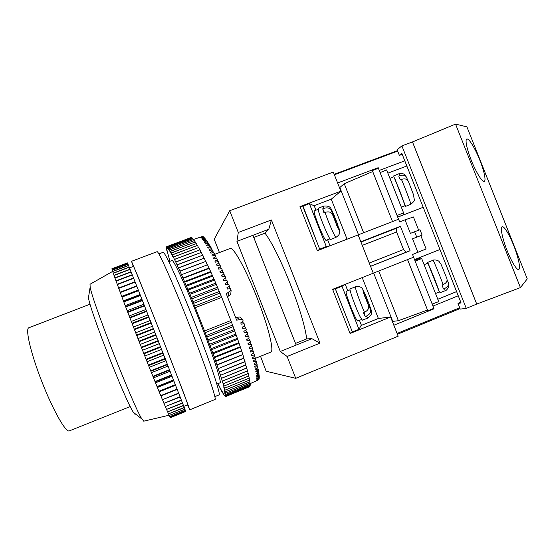 <?xml version="1.0" encoding="UTF-8"?>
<svg xmlns="http://www.w3.org/2000/svg" width="555" height="555" viewBox="0 0 555 555"><rect width="100%" height="100%" fill="white"/><g stroke="black" fill="none" stroke-linecap="round" stroke-linejoin="round"><path stroke-width="0.83" d="M507.166 250.68C504.391 244.193 499.486 228.077 502.157 226.683C505.001 226.058 511.419 239.427 513.708 245.518C516.33 251.651 521.395 267.864 518.731 269.529C516.025 270.306 509.559 257.09 507.166 250.68M471.216 160.104C468.593 153.853 464.355 140.221 466.824 138.979C469.946 138.382 477.577 154.019 479.874 160.305C482.364 166.257 486.749 179.987 484.279 181.436C481.338 182.241 473.644 166.757 471.216 160.104M457.993 303.412L460.248 309.093L466.262 308.386L401.889 145.896L397.13 149.753L399.378 155.414L401.882 153.457L461.115 302.981L457.993 303.412L460.823 302.253M399.378 155.414L402.236 154.345M466.901 126.859L527.25 278.874L520.43 287.587L455.551 124.105L466.901 126.859M401.889 145.896L412.476 141.941L476.731 304.078L520.43 287.587M412.476 141.941L455.551 124.105M466.262 308.386L476.731 304.078M424.096 264.673L428.016 263.153L434.322 278.124L439.47 291.992L435.508 293.505M439.366 292.034L427.912 263.195M440.441 263.972C439.678 262.168 438.95 261.127 438.249 260.85C437.611 259.955 432.976 259.678 433.06 260.288C433.157 259.546 439.629 275.141 443.133 284.618L442.044 285.034L443.466 288.961L444.548 288.551L445.165 290.737L439.782 292.783M401.334 207.168L405.219 205.6L399.475 190.108L393.849 176.761L389.929 178.37M393.745 176.802L395.188 179.515L405.115 205.641M405.532 206.384L410.853 204.24C411.449 204.733 405.379 188.644 401.466 179.404L400.384 179.848L398.767 176.095L399.843 175.657L398.858 173.784L393.544 175.97M412.552 254.481L413.628 257.194L373.272 273.199L370.567 266.358L410.069 250.749L400.405 226.329L360.84 241.737L358.135 234.897L398.594 219.211L399.669 221.924L405.025 219.835L410.395 233.384L414.606 231.74L416.75 237.151L422.105 235.098L420.815 235.632L426.094 248.966L412.552 254.481M413.579 257.215L432.976 306.082L458.257 295.766M380.085 172.591L386.585 169.906L403.589 212.87L403.54 214.736L397.699 217.081M403.589 212.87L397.068 215.486M401.466 179.404C404.893 178.322 407.204 178.987 408.39 181.395L413.718 195.277M399.843 175.657C403.256 174.582 405.552 175.248 406.739 177.649L407.641 180.174M392.517 221.563L372.336 170.579L378.392 168.304L378.212 167.707L379.28 170.42L404.796 160.811M378.392 168.304L379.28 170.42M387.869 173.16L406.85 165.987M334.193 174.319L397.484 150.648M378.212 167.707L337.613 182.977L334.374 174.783L397.664 151.099M432.754 305.652L433.816 308.351L427.822 310.8L427.51 310.023L398.4 320.714L392.336 321.435M432.976 306.082L433.816 308.351M437.784 299.256L456.598 291.597M434.052 308.802L393.842 325.23L397.089 333.451L459.706 307.741M397.422 334.29L460.039 308.573M373.647 273.053L392.711 321.283M378.76 271.02L398.4 320.714M407.564 259.601L427.822 310.8M407.557 259.601L427.51 310.023M379.454 170.989L398.546 219.225M420.815 235.632L412.538 238.81L417.901 252.358M412.538 238.81L416.75 237.151M400.405 226.329L396.52 228.223L396.589 231.99L403.527 249.528L406.031 252.254L410.069 250.749M406.031 252.254L370.539 266.275M403.527 249.528L369.255 263.035M396.589 231.99L362.276 245.379M396.52 228.223L360.972 242.063M358.509 234.751L339.833 187.507L339.459 187.645M372.336 170.579L372.71 171.544L344.246 183.712L339.833 187.507M392.51 221.57L372.71 171.544M363.636 232.767L344.246 183.712M418.671 230.228L413.426 216.977L405.025 219.835M414.606 231.74L419.982 229.742L422.105 235.098M414.529 259.615L439.935 249.521M397.727 217.151L423.201 207.279M432.137 304.098L438.721 301.608L421.675 258.561L415.126 261.114M421.675 258.561L420.669 258.006L414.8 260.295M447.129 279.887L448.239 282.44C449.009 284.965 447.781 286.997 444.548 288.551M443.133 284.618C446.38 283.064 447.614 281.024 446.844 278.485L441.232 264.756M130.252 406.537L69.306 430.895C65.906 432.817 53.197 410.624 42.027 382.097C30.809 353.577 25.037 328.671 28.839 327.776L90.083 304.182M318.112 209.318L314.206 210.921C313.804 211.941 315.247 216.707 318.535 225.233C322.379 234.689 324.876 239.753 326.028 240.405L329.934 238.837M331.168 210.317L333.52 215.375L332.056 210.789C331.127 209.027 330.835 208.867 331.168 210.317C329.725 207.945 327.27 207.299 323.801 208.389L323.53 206.155L318.161 208.354L318.889 212.412C321.477 221.348 329.892 240.697 330.634 239.489L336.004 237.325C335.4 238.317 328.296 222.215 325.05 212.419C328.525 211.323 330.995 211.961 332.445 214.341L334.804 219.405L336.434 224.817L338.46 229.159L336.823 223.748L339.133 228.695C339.5 230.214 339.23 230.138 338.328 228.445M325.05 212.419L323.953 212.863L322.719 208.833L324.522 212.634M323.801 208.389L322.719 208.833M361.645 319.493L357.697 320.998C356.685 320.499 354.43 315.934 350.94 307.297C347.333 297.91 345.73 292.603 346.126 291.382L350.052 289.856M371.059 309.641L370.844 308.975C371.35 310.835 371.212 311.091 370.442 309.745C370.997 312.416 369.637 314.546 366.356 316.121L367.764 318.091L362.339 320.159L359.994 316.51C355.741 308.08 348.769 288.538 350.122 288.898L355.519 286.796C354.416 286.505 360.133 302.801 364.469 312.243L363.372 312.659L365.259 316.544L363.955 312.437M225.594 396.624L249.826 386.585L225.594 396.624L223.894 395.035L222.694 392.212L223.478 394.057M187.562 404.817L189.789 409.798L184.184 394.348L161.304 335.289L137.911 276.432L131.514 261.301L133.269 266.469M320.61 249.452L319.784 249.466L303.03 206.134M315.962 210.199L314.262 205.898L309.329 203.539L302.759 206.252L319.708 249.188L321.345 249.167M317.793 250.541L317.321 250.555M336.774 287.67L335.234 288.6L352.439 332.188L352.702 331.744M359.446 320.332L361.312 325.05L359.002 329.358L352.349 331.883L335.366 288.864L338.37 287.039M333.999 288.773L332.709 289.537M347.055 239.191L331.252 199.19L313.936 205.745M331.252 199.19L340.853 191.17L299.977 206.613L317.377 250.7L358.135 234.897L373.272 273.199L332.618 289.322L350.059 333.493L390.588 317.009L378.378 318.473L362.221 277.583M361.069 325.501L378.378 318.473M189.789 409.798L215.049 399.468C216.929 399.711 205.392 365.752 189.137 324.363C172.903 282.967 158.272 250.229 157.058 251.692L131.514 261.301M183.816 406.343L187.791 404.72C188.402 405.386 176.421 373.959 161.248 335.31C146.083 296.654 133.498 265.477 133.498 266.379L129.488 267.892M127.421 262.91L111.992 268.71M127.962 264.166L127.442 262.903L111.909 268.745L112.061 269.175M130.016 269.237L127.976 264.159L112.228 270.091L112.707 271.374L90.104 284.222M132.208 274.718L130.03 269.231L113.962 275.301L114.941 277.854M136.648 285.887L132.222 274.711L115.953 280.872L117.258 284.243M136.801 286.241L136.662 285.887L120.137 292.187L121.822 296.668L138.417 290.327L136.801 286.241L120.269 292.541M184.864 409.084L169.192 415.48L184.912 409.202L138.417 290.327M185.315 410.291L169.754 416.645L185.349 410.367L184.891 409.208M185.724 411.442L170.385 417.7L185.724 411.428L185.328 410.374M127.449 262.917L111.909 268.766M127.629 263.32L111.985 269.21L112.304 270.063M127.65 263.375L111.999 269.265M128.011 264.249L112.256 270.181M128.496 265.429L112.637 271.402L113.282 273.109M128.545 265.547L112.679 271.527M129.183 267.115L113.213 273.136L114.032 275.273M129.246 267.274L113.269 273.303M130.106 269.425L114.032 275.495M131.049 271.763L114.871 277.882L116.023 280.844M131.14 271.992L114.954 278.111M132.326 274.975L116.05 281.135M133.554 278.055L117.195 284.264L118.659 288.017M133.672 278.353L117.299 284.562M135.038 281.787L118.59 288.045L120.199 292.159M135.163 282.113L118.708 288.371M138.57 290.709L121.968 297.057L121.822 296.668M121.968 297.057L123.633 301.476L140.304 295.087M140.464 295.496L123.793 301.885L123.633 301.476M123.793 301.885L125.576 306.568L142.295 300.137M142.469 300.567L125.742 306.998L125.576 306.568M125.742 306.998L127.622 311.91L144.39 305.451M144.571 305.895L127.796 312.368L127.622 311.91M127.796 312.368L129.759 317.481L146.569 310.98M146.756 311.445L129.939 317.953L129.759 317.481M129.939 317.953L131.979 323.232L148.823 316.697M149.011 317.176L132.166 323.718L131.979 323.232M132.166 323.718L134.268 329.129L151.126 322.559M151.321 323.052L134.456 329.615L134.268 329.129M134.456 329.615L136.599 335.123L153.478 328.532M153.673 329.025L136.794 335.622L136.599 335.123M136.794 335.622L138.965 341.172L155.844 334.561M156.038 335.06L139.166 341.672L138.965 341.172M139.166 341.672L141.352 347.243L158.217 340.61M158.411 341.11L141.546 347.742L141.352 347.243M141.546 347.742L143.731 353.278L160.582 346.632M160.777 347.132L143.925 353.778L143.731 353.278M143.925 353.778L146.09 359.245L162.913 352.591M163.101 353.077L146.284 359.737L146.09 359.245M146.284 359.737L148.414 365.1L165.203 358.433M165.39 358.912L148.608 365.579L148.414 365.1M148.608 365.579L150.689 370.796L167.43 364.129M167.61 364.586L150.877 371.26L150.689 370.796M150.877 371.26L152.896 376.297L169.573 369.63M169.747 370.074L153.069 376.741L152.896 376.297M153.069 376.741L155.011 381.562L171.634 374.902M171.8 375.326L155.185 381.986L155.011 381.562M155.185 381.986L157.037 386.564L173.59 379.911M173.743 380.314L157.204 386.967L157.037 386.564M157.204 386.967L158.952 391.268L175.422 384.629M175.567 385.004L159.105 391.643L158.952 391.268M159.105 391.643L160.749 395.639L177.135 389.027M177.267 389.374L160.888 395.986L160.749 395.639M178.703 393.072L162.407 399.669L178.828 393.391M160.957 395.958L162.407 399.669M180.125 396.749L163.926 403.318L180.236 397.033M162.608 399.954L163.926 403.318M181.402 400.037L165.3 406.579L181.499 400.287M164.113 403.575L165.3 406.579M182.512 402.923L166.514 409.43L182.595 403.145M165.473 406.801L166.514 409.43M183.462 405.4L167.575 411.872L183.532 405.587M166.673 409.625L167.575 411.872M184.246 407.453L168.463 413.891L184.309 407.606M167.721 412.032L168.463 413.891M168.602 414.009L169.192 415.48M169.317 415.563L169.754 416.645M185.599 411.068L170.149 417.381L185.62 411.116M169.872 416.694L170.149 417.381M143.842 421.155L142.004 419.094C133.908 407.647 91.998 300.865 90.16 286.984L90.014 284.278M135.392 414.072C135.205 414.689 134.553 414.12 133.436 412.365C125.777 401.834 89.993 310.661 88.453 297.737L90.16 286.984M175.644 385.225L159.257 391.83M173.937 380.841L157.474 387.459M172.112 376.158L155.573 382.79M170.177 371.205L153.582 377.844M168.151 366.022L151.501 372.662M166.049 360.632L149.344 367.271M163.871 355.075L147.131 361.714M161.651 349.393L144.876 356.026M159.389 343.628L142.586 350.24M157.107 337.808L140.297 344.412M154.824 331.987L138.008 338.571M152.549 326.208L135.739 332.764M150.308 320.506L133.512 327.034M148.109 314.914L131.341 321.414M145.972 309.482L129.232 315.955M143.905 304.251L127.213 310.682M141.927 299.242L125.284 305.632M140.054 294.497L123.467 300.852M138.292 290.036L121.774 296.349M214.854 396.617L219.058 394.896C221.105 395.014 210.178 362.117 194.521 322.247C178.883 282.37 164.523 250.832 163.108 252.317L158.855 253.919M242.59 319.423L239.663 316.995L236.749 317.335L239.614 319.777L242.59 319.423L243.201 321.074L240.759 322.864L241.224 324.141L244.186 323.78L244.776 325.41L242.327 327.186L242.778 328.442L245.726 328.067L246.295 329.67L243.839 331.439L244.269 332.667L247.204 332.278L247.745 333.839L245.289 335.595L245.705 336.788L248.619 336.385L249.133 337.912L246.67 339.646L247.065 340.805L249.958 340.381L250.444 341.859L247.981 343.573L248.349 344.697L251.221 344.253L251.679 345.675L249.209 347.361L249.549 348.443L252.407 347.971L252.83 349.338L250.354 350.996L250.673 352.03L253.503 351.537L253.892 352.841L251.408 354.472L251.706 355.457L254.509 354.936L254.87 356.171L252.379 357.767L252.643 358.696L255.425 358.148L255.751 359.314L253.253 360.882L253.496 361.756L256.25 361.173L256.535 362.269L254.037 363.796L254.245 364.607L256.972 363.997L257.222 365.01L254.724 366.501L254.905 367.257L257.603 366.612L257.811 367.549L255.307 368.999L255.46 369.685L258.13 369.013L258.304 369.859L255.793 371.274L255.917 371.899L258.561 371.191L258.699 371.954L256.181 373.321L256.278 373.883L258.887 373.14L258.991 373.82L256.472 375.145L256.535 375.638L259.123 374.861L259.178 375.451L256.66 376.734L256.694 377.157L259.247 376.346L259.275 376.852L256.757 378.441L259.282 377.601L256.743 379.211L259.171 378.94L256.59 380.307L258.977 379.634L249.986 383.727M235.632 317.467L236.749 317.335M259.019 378.135L259.22 378.614M259.012 376.977L259.282 377.601M258.914 375.582L259.247 376.346M258.72 373.959L259.123 374.861M258.422 372.107L258.887 373.14M258.019 370.025L258.561 371.191M257.52 367.715L258.13 369.013M256.916 365.197L257.603 366.612M256.216 362.464L256.972 363.997M255.411 359.529L256.25 361.173M254.509 356.4L255.425 358.148M253.517 353.091L254.509 354.936M252.421 349.608L253.503 351.537M251.242 345.973L252.407 347.971M249.965 342.192L251.221 344.253M248.605 338.279L249.958 340.381M247.155 334.263L248.619 336.385M245.622 330.156L247.204 332.278M243.985 325.979L245.726 328.067M242.251 321.775L244.186 323.78M227.488 296.738L230.755 294.351L231.116 290.279L226.28 293.81L236.631 320.124L239.614 319.777M229.347 288.787L229.326 286.026L226.912 287.774L227.439 289.016L230.443 288.662L231.116 290.279M227.737 284.548L227.543 281.864L225.129 283.591L225.649 284.805L228.653 284.444L229.326 286.026M226.086 280.414L225.767 277.805L223.36 279.512L223.873 280.691L226.87 280.317L227.543 281.864M224.414 276.397L224.019 273.872L221.605 275.551L222.118 276.702L225.108 276.307L225.767 277.805M222.749 272.505L222.291 270.077L219.884 271.728L220.384 272.831L223.36 272.422L224.019 273.872M221.091 268.766L220.599 266.435L218.191 268.051L218.684 269.113L221.646 268.682L222.291 270.077M219.461 265.179L218.948 262.952L216.54 264.541L217.019 265.554L219.974 265.096L220.599 266.435M217.865 261.759L217.345 259.65L214.931 261.204L215.395 262.161L218.337 261.683L218.948 262.952M216.311 258.526L215.791 256.535L213.377 258.054L213.828 258.956L216.748 258.45L217.345 259.65M214.806 255.487L214.292 253.621L211.878 255.099L212.315 255.938L215.215 255.411L215.791 256.535M213.356 252.643L212.856 250.909L210.449 252.345L210.858 253.129L213.744 252.574L214.292 253.621M211.968 250.014L211.49 248.418L209.082 249.812L209.471 250.527L212.336 249.944L212.856 250.909M210.65 247.606L210.199 246.143L207.785 247.495L208.153 248.147L210.997 247.53L211.49 248.418M209.401 245.421L208.978 244.096L206.564 245.407L206.911 245.997L209.728 245.345L210.199 246.143M208.222 243.458L207.841 242.285L205.419 243.548L205.745 244.068L208.541 243.381L208.978 244.096M207.126 241.737L206.779 240.703L204.358 241.925L204.663 242.375L207.431 241.661L207.841 242.285M206.106 240.246L205.808 239.358L203.38 240.537L203.657 240.919L206.398 240.169L206.779 240.703M205.177 238.997L204.92 238.255L202.492 239.392L202.742 239.698L205.461 238.914L205.808 239.358M204.33 237.984L204.115 237.394L201.916 238.719L204.608 237.901L204.92 238.255M203.574 237.214L203.407 236.763L201.181 237.984L204.115 237.394M202.901 236.68L200.535 237.478L203.407 236.763M192.876 238.588L168.193 247.87L192.876 238.588L193.279 239.517L202.79 236.375M169.906 261.315L166.999 250.333M217.817 383.72L218.177 384.157M217.976 383.658L219.225 386.273M219.065 386.335L218.781 385.184L220.21 388.209M220.051 388.278L219.697 386.967L221.133 389.964M220.966 390.033L220.55 388.569L221.986 391.532M221.82 391.601L221.334 389.985L222.77 392.898M223.297 394.126L222.049 391.199L222.597 392.968M250.055 386.093L225.864 396.013L250.048 386.127L249.861 385.531M250.187 385.364L225.871 395.347L250.18 385.406L249.91 384.566M250.222 384.379L225.781 394.425L250.222 384.435L249.854 383.352M250.152 383.158L225.587 393.259L250.159 383.221L249.695 381.889M249.986 381.687L225.295 391.851L250 381.764L249.438 380.189M249.722 379.974L224.9 390.193L249.736 380.064L249.07 378.246M249.348 378.024L224.414 388.292L249.368 378.121L248.605 376.061M248.876 375.832L223.818 386.148L248.904 375.943L248.029 373.654M248.3 373.404L223.124 383.776L248.328 373.529L247.357 371.011M247.62 370.754L222.333 381.167L247.655 370.893L246.58 368.152M246.843 367.882L221.452 378.337L246.885 368.027L245.705 365.079M245.962 364.802L220.467 375.291L246.011 364.954L244.734 361.804M244.991 361.513L219.392 372.037L245.039 361.68L243.666 358.336M243.923 358.031L218.233 368.589L243.978 358.211L242.826 354.555L216.922 364.774L242.826 354.555M242.764 354.374L241.585 350.739L215.59 360.958L241.585 350.739M241.522 350.545L240.259 346.764L214.181 356.983L240.259 346.764M240.19 346.563L238.858 342.65L212.697 352.869L238.858 342.65M238.782 342.442L237.38 338.411L211.15 348.63L237.38 338.411M237.304 338.203L235.833 334.068L209.547 344.273L235.833 334.068M235.757 333.846L234.231 329.628L207.889 339.826L234.231 329.628M234.148 329.406L232.566 325.119L206.266 335.532L232.566 325.119M232.483 324.897L230.859 320.554L204.524 330.953L195.36 307.637L221.729 297.355L230.859 320.554M221.729 297.355L219.974 293.089L193.619 303.335L219.974 293.089M219.884 292.867L218.122 288.676L191.794 298.881L218.122 288.676M218.032 288.461L216.29 284.354L189.907 294.317L216.29 284.354M216.2 284.146L214.473 280.15L188.131 290.071L214.473 280.15M214.383 279.949L212.676 276.078L186.48 286.158L212.676 276.078M212.593 275.884L210.914 272.144L184.78 282.183L210.914 272.144M210.831 271.957L209.193 268.377L183.129 278.367L209.193 268.377M209.11 268.197L207.521 264.784L181.527 274.718L207.521 264.784M179.987 271.256L205.898 261.37L179.91 271.09L181.45 274.545M207.126 264.728L205.898 261.37M178.509 267.989L204.337 258.158L178.439 267.836L179.91 271.09M205.51 261.329L204.337 258.158M177.107 264.936L202.832 255.154L177.038 264.791L178.439 267.836M203.956 258.124L202.832 255.154M175.775 262.092L201.403 252.365L175.713 261.96L177.038 264.791M202.457 255.127L201.403 252.365M174.52 259.476L200.043 249.805L174.457 259.351L175.713 261.96M201.035 252.352L200.043 249.805M173.347 257.09L198.759 247.475L173.292 256.979L174.457 259.351M199.682 249.799L198.759 247.475M172.265 254.939L197.559 245.379L172.21 254.842L173.292 256.979M198.399 247.475L197.559 245.379M171.266 253.031L196.449 243.527L171.218 252.941L172.57 256.285L172.21 254.842M197.205 245.393L196.449 243.527M170.357 251.373L195.416 241.925L170.316 251.297L171.648 254.558L171.218 252.941M196.088 243.555L195.416 241.925M169.546 249.958L194.479 240.565L169.504 249.889L170.815 253.066L170.316 251.297M195.062 241.966L194.479 240.565M168.824 248.786L193.633 239.448L168.789 248.737L170.073 251.817L169.504 249.889M194.125 240.62L193.633 239.448M167.666 247.204L192.217 237.97L167.645 247.176L168.859 250.027L168.165 247.835M192.523 238.671L192.217 237.97M167.228 246.781L191.648 237.596L167.208 246.767L168.387 249.493L167.645 247.176M191.857 238.067L191.648 237.596M168.838 261.717L172.022 260.51C173.479 259.213 186.043 286.345 199.377 320.346C212.725 354.347 221.972 382.784 220.023 382.825L216.866 384.109M218.025 384.22L217.907 383.685M225.774 396.43L224.81 393.724L225.864 396.013M225.871 395.986L224.851 393.176L225.871 395.347M225.871 395.306L224.803 392.392L225.781 394.425M225.774 394.376L224.657 391.365L225.587 393.259M225.573 393.197L224.421 390.103L225.295 391.851M225.275 391.774L224.081 388.604L224.9 390.193M224.879 390.103L223.644 386.87L224.414 388.292M224.386 388.195L223.818 386.148M223.79 386.037L223.124 383.776M223.089 383.651L222.333 381.167M222.291 381.035L221.452 378.337M221.403 378.191L220.467 375.291M220.418 375.131L219.392 372.037M219.336 371.871L218.233 368.589M218.171 368.416L216.984 364.954M216.922 364.774L215.652 361.145M215.59 360.958L214.251 357.184M214.181 356.983L212.773 353.077M212.697 352.869L211.233 348.838M211.15 348.63L209.63 344.488M209.547 344.273L207.972 340.048M207.889 339.826L206.266 335.532M206.182 335.303L204.524 330.953M195.36 307.637L193.619 303.335M193.528 303.113L191.794 298.881M191.704 298.666L189.997 294.525M189.907 294.317L188.221 290.279M188.131 290.071L186.48 286.158M186.397 285.964L184.78 282.183M184.697 281.995L183.129 278.367M183.046 278.18L181.527 274.718M168.789 248.737L169.421 250.804L168.193 247.87M167.208 246.767L168.012 249.195L166.888 246.6L191.177 237.471L166.888 246.6M166.819 250.402L167.659 252.171L166.611 249.264L166.722 246.607M182.768 278.069L208.722 268.134M184.336 281.669L210.359 271.679M185.953 285.43L212.038 275.398M187.611 289.328L213.744 279.255M189.304 293.359L215.486 283.244M191.031 297.508L217.248 287.351M192.772 301.753L219.024 291.555M194.534 306.076L220.807 295.85M205.003 332.716L231.234 322.351M206.668 337.1L232.857 326.722M208.285 341.422L234.439 331.037M209.859 345.661L235.958 335.275M211.379 349.803L237.415 339.417M212.836 353.833L238.803 343.448M214.23 357.732L240.128 347.354M215.555 361.485L241.363 351.121M216.797 365.079L242.528 354.728M255.473 358.329L270.861 352.113C274.378 351.266 268.294 326.354 257.034 297.723C245.816 269.078 233.336 246.677 230.186 248.453L214.514 254.426M295.51 343.413L306.686 338.89C303.772 313.846 279.685 252.754 265.019 233.169L253.76 237.457M390.588 317.009L398.171 336.191L295.725 378.316L266.143 371.239L260.524 356.289M295.725 378.316L287.129 356.49L319.978 343.15L271.402 219.953L238.289 232.483L236.936 241.376L252.913 235.306L296.162 345.057L280.296 351.481L236.936 241.376M271.402 219.953L268.793 229.277L252.913 235.306M287.129 356.49L280.296 351.481M319.978 343.15L311.924 338.682L296.162 345.057M238.289 232.483L229.721 210.733L214.195 239.247L219.433 252.553M229.721 210.733L333.298 172.05L340.853 191.17M265.019 233.169L268.793 229.277M306.686 338.89L311.924 338.682M352.439 332.188L349.921 333.146M335.234 288.6L332.723 289.578M359.002 329.358L341.991 286.269L335.366 288.864M341.991 286.269L344.863 284.465M345.231 284.32L347.763 290.744M366.356 316.121L365.259 316.544M365.426 296.134L363.761 291.035C362.963 289.606 362.797 289.786 363.268 291.576L365.426 296.134L364.864 296.349M366.716 300.262L367.271 300.047L365.606 294.948L370.92 309.128M364.524 293.394L365.606 294.948M370.442 309.745L368.735 304.522L370.844 308.975M368.222 304.716L368.735 304.522M364.469 312.243C367.764 310.661 369.137 308.524 368.589 305.84L366.883 300.616L364.33 295.433L363.268 291.576M369.124 305.347L369.595 305.167M367.271 300.047L369.38 304.501M319.784 249.466L317.287 250.465M302.614 205.96L300.123 206.987M334.977 219.947L335.539 219.718L337.835 224.664L332.022 210.65M335.539 219.718L334.068 215.125M333.305 214.695L333.777 214.501M331.765 210.165L332.056 210.789M333.021 215.576L333.52 215.375M336.261 223.977L336.823 223.748M338.127 226.544L337.835 224.664M309.329 203.539L326.305 246.538L319.708 249.188M326.305 246.538L328.026 246.573M330.017 245.803L327.637 239.76M228.382 296.086L228.702 292.041M368.589 305.84L364.725 296.058M332.445 214.341L336.302 224.102M433.06 260.288L427.704 262.369M410.853 204.24C413.773 201.791 414.932 200.293 414.342 199.745L413.759 196.616M398.858 173.784C401.875 172.667 404.526 174.443 404.22 174.409L405.656 176.122M448.489 284.264L448.454 287.344C447.094 289.62 445.998 290.751 445.165 290.737M143.738 421.183L169.095 415.23M133.436 412.365L142.004 419.094M371.135 310.238C372.502 312.853 371.378 315.469 367.764 318.091M362.991 289.759C361.714 287.032 359.224 286.04 355.519 286.796M336.004 237.325C340.659 234.037 339.445 232.913 339.445 230.221M331.349 209.568C330.544 206.731 327.936 205.593 323.53 206.155"/></g></svg>
